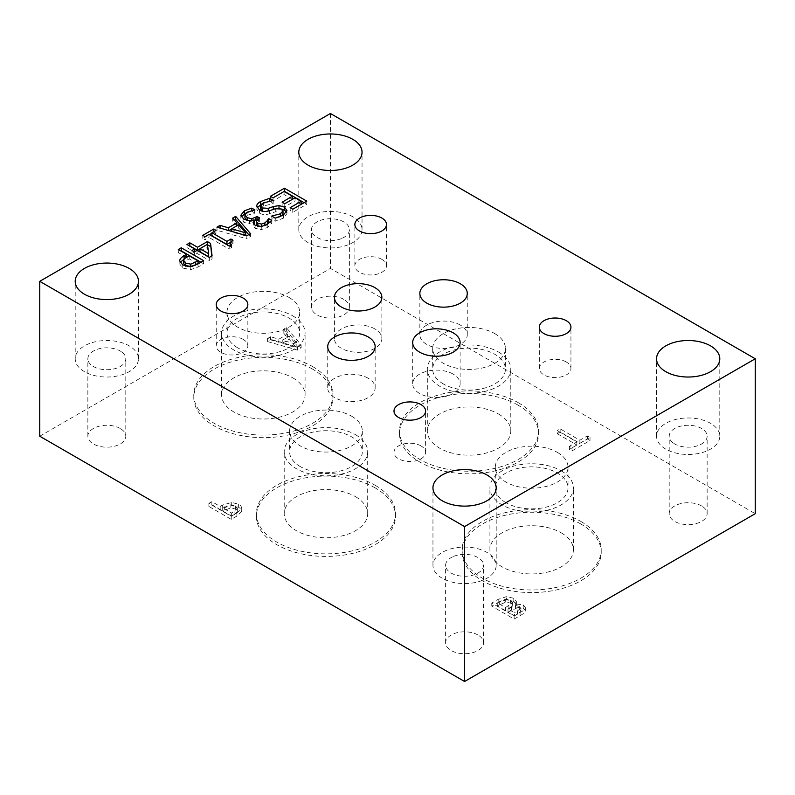 <?xml version="1.0" encoding="UTF-8"?>
<svg xmlns="http://www.w3.org/2000/svg" width="795" height="795" viewBox="0 0 795 795"><rect width="100%" height="100%" fill="white"/><g stroke="black" fill="none" stroke-linecap="round" stroke-linejoin="round"><path stroke-width="0.6" stroke-dasharray="3.98 2.98" d="M289.052 297.459A36.361 20.998 180 0 1 299.705 312.296A36.361 20.998 180 0 1 263.344 333.294A36.361 20.998 180 0 1 226.982 312.296A36.361 20.998 180 0 1 249.431 292.908A36.361 20.998 180 0 1 289.052 297.459M292.858 315.913A41.738 24.098 180 0 1 305.081 332.956A41.738 24.098 180 0 1 263.344 357.054A41.738 24.098 180 0 1 221.606 332.956A41.738 24.098 180 0 1 247.374 310.696A41.738 24.098 180 0 1 292.858 315.913M237.626 347.803A36.361 20.998 180 0 1 226.982 332.956A36.361 20.998 180 0 1 249.431 313.558A36.361 20.998 180 0 1 289.052 318.109A36.361 20.998 180 0 1 299.705 332.956A36.361 20.998 180 0 1 277.256 352.354A36.361 20.998 180 0 1 237.626 347.803M557.375 452.365A36.361 20.998 180 0 1 568.018 467.212A36.361 20.998 180 0 1 531.656 488.2A36.361 20.998 180 0 1 495.295 467.212A36.361 20.998 180 0 1 517.744 447.814A36.361 20.998 180 0 1 557.365 452.365M561.171 470.819A41.738 24.098 180 0 1 573.394 487.862A41.738 24.098 180 0 1 531.656 511.96A41.738 24.098 180 0 1 489.919 487.862A41.738 24.098 180 0 1 515.687 465.602A41.738 24.098 180 0 1 561.171 470.819M505.938 502.708A36.361 20.998 180 0 1 495.295 487.862A36.361 20.998 180 0 1 517.744 468.464A36.361 20.998 180 0 1 557.365 473.015A36.361 20.998 180 0 1 568.018 487.862A36.361 20.998 180 0 1 545.569 507.26A36.361 20.998 180 0 1 505.938 502.708M494.768 333.602A36.361 20.998 180 0 1 505.411 348.448A36.361 20.998 180 0 1 469.05 369.437A36.361 20.998 180 0 1 432.689 348.448A36.361 20.998 180 0 1 455.137 329.05A36.361 20.998 180 0 1 494.758 333.602M498.564 352.056A41.738 24.098 180 0 1 510.788 369.099A41.738 24.098 180 0 1 469.05 393.197A41.738 24.098 180 0 1 427.312 369.099A41.738 24.098 180 0 1 453.08 346.839A41.738 24.098 180 0 1 498.564 352.056M443.332 383.945A36.361 20.998 180 0 1 432.689 369.099A36.361 20.998 180 0 1 455.137 349.701A36.361 20.998 180 0 1 494.758 354.252A36.361 20.998 180 0 1 505.411 369.099A36.361 20.998 180 0 1 482.963 388.497A36.361 20.998 180 0 1 443.332 383.945M351.668 416.222A36.361 20.998 180 0 1 362.311 431.059A36.361 20.998 180 0 1 325.95 452.057A36.361 20.998 180 0 1 289.589 431.059A36.361 20.998 180 0 1 312.038 411.671A36.361 20.998 180 0 1 351.668 416.222M355.464 434.676A41.738 24.098 180 0 1 367.688 451.719A41.738 24.098 180 0 1 325.95 475.817A41.738 24.098 180 0 1 284.213 451.719A41.738 24.098 180 0 1 309.98 429.459A41.738 24.098 180 0 1 355.464 434.676M300.232 466.566A36.361 20.998 180 0 1 289.589 451.719A36.361 20.998 180 0 1 312.038 432.321A36.361 20.998 180 0 1 351.668 436.872A36.361 20.998 180 0 1 362.311 451.719A36.361 20.998 180 0 1 339.863 471.117A36.361 20.998 180 0 1 300.242 466.566M185.702 266.186L190.78 267.249L198.084 264.019L189.17 258.872L187.133 260.045C184.758 261.346 183.625 262.519 183.715 263.572M189.17 255.771L189.17 258.872M203.629 260.69L203.629 263.791L198.005 267.031L190.76 269.604L182.751 268.054L179.74 264.059L180.127 262.469M200.946 262.241L203.629 263.791M178.299 249.501L178.299 252.591L180.982 251.051M186.626 257.242L178.299 252.591M185.056 258.315L186.626 257.411M208.658 256.805L207.445 247.414L199.933 251.757M207.445 244.323L207.445 247.414M194.387 251.866L194.387 254.957L191.973 253.565L194.636 252.035L186.954 247.593L189.637 246.043M191.973 250.475L191.973 253.565M197.051 250.326L197.051 253.426L194.387 254.957M209.314 257.401L209.314 260.502L197.051 253.426M212.066 255.811L212.066 258.912L209.314 260.502M211.718 256.02L212.066 258.912M199.933 248.974L207.396 244.661M186.954 244.492L186.954 247.593M257.6 226.257L261.476 227.141L266.096 225.114M259.667 217.959L259.667 221.06L256.308 224.448M257.183 219.619L259.667 221.06M246.629 220.414L251.747 221.835L254.271 221.179M254.718 210.079L254.718 213.179L247.056 215.346L244.92 218.019M254.937 209.95L254.718 213.179M251.767 210.566L251.767 211.222L254.937 213.05M245.814 213.159L251.767 211.222M249.59 220.762L249.59 223.862L243.906 222.371L240.845 218.327L241.243 216.727M254.052 219.857L254.052 222.958L249.59 223.862M261.267 226.495L261.267 229.596L255.135 228.354L253.088 225.432L253.565 223.882M271.701 220.344L271.701 223.445L267.239 227.608L261.267 229.596M269.972 222.441L271.701 223.445M270.429 196.305L270.429 199.396L284.133 191.496M273.073 197.826L273.073 200.926L270.429 199.396M284.093 191.466L284.093 194.566L273.073 200.926M292.391 199.316L284.093 194.566M282.116 202.188L282.116 205.289L292.391 199.356M284.759 203.719L284.759 206.819L282.116 205.289M295.034 197.786L295.034 200.887L284.759 206.819M301.166 204.375L295.034 200.887M290.145 207.684L290.145 210.784L301.166 204.424M292.789 209.214L292.789 212.305L290.145 210.784M306.781 201.135L306.781 204.236L292.789 212.305M304.097 202.685L306.781 204.236M283 213.944L281.678 212.156L275.289 211.828L269.525 213.795C265.55 214.978 262.191 214.749 259.448 213.1L256.735 209.194L257.123 207.773M271.92 216.2L271.92 219.042L280.575 216.846L281.967 215.862M271.701 216.071L271.92 219.042M275.249 218.128L275.249 221.219L271.701 219.172M286.558 212.126L286.935 213.617L283.348 218.218L275.249 221.219M278.985 208.201L281.668 209.045L281.678 212.156M273.311 209.403L278.985 208.688M262.082 211.043L268.253 211.43L273.311 209.681M273.132 200.598L273.132 203.699L263.324 206.014L260.601 209.075M273.351 200.479L273.132 203.699M269.614 200.897L273.351 203.57M261.793 203.967L269.614 201.423M245.695 235.409L238.609 227.917L231.713 231.902L245.695 235.986M238.609 224.816L238.609 227.917M232.667 218.108L232.667 221.199L234.485 220.155M236.89 225.81L232.667 221.199M228.354 230.451L228.89 230.6M231.713 228.97L236.89 225.979M220.076 228.086L228.354 230.908M216.946 227.181L216.946 230.282L220.076 228.473M246.838 235.737L246.838 238.838L216.946 230.282M250.505 233.631L250.505 236.721L246.838 238.838M248.726 234.654L250.505 236.721M205.07 236.672L205.07 239.772L202.795 238.45L209.443 234.614M202.795 235.35L202.795 238.45M209.045 234.386L209.045 237.476L205.07 239.772M229.189 246.013L229.189 249.113L209.045 237.476M231.514 244.671L231.514 247.772L229.189 249.113M233.014 240.209L233.014 243.31L230.192 246.062L231.514 247.772M230.967 241.65L233.014 243.31M230.292 242.515L230.967 242.127M215.982 230.371L215.982 233.472L211.927 235.817M213.696 231.693L215.982 233.472M211.927 233.183L213.696 232.15M231.633 516.154L222.719 511.006L230.848 507.866L235.439 509.038L237.228 511.94L234.098 514.733L231.633 516.154L231.633 513.063L222.719 507.916L230.848 504.765L235.439 505.948L237.228 508.84L231.633 513.063M222.719 511.006L222.719 507.916M230.848 507.866L230.848 504.765M237.327 511.364L237.327 508.263L237.327 511.364M241.302 508.83L241.302 511.93C241.918 510.301 241.034 508.76 238.629 507.309L231.703 505.57L222.699 508.094L220.175 509.545L211.848 504.736L208.876 506.445L231.236 519.354L236.85 516.114L241.302 511.93L241.302 508.83C241.918 507.2 241.034 505.66 238.629 504.209L231.703 502.47L222.699 504.994L220.175 506.445L211.848 501.635L208.876 503.354L231.236 516.263L236.85 513.014L241.302 508.83M231.236 519.354L231.236 516.263M208.876 506.445L208.876 503.354M211.848 504.736L211.848 501.635M220.175 509.545L220.175 506.445M282.225 343.271L289.122 339.286L296.187 347.355L282.225 343.271L282.225 340.171L289.122 336.186L296.187 344.255L282.225 340.171M296.187 347.355L296.187 344.255M289.122 339.286L289.122 336.186M267.577 341.572L297.479 350.128L301.136 348.021L286.319 330.76L283.179 332.568L287.402 337.348L278.866 342.277L270.588 339.833L267.577 341.572L267.577 338.471L297.479 347.027L301.136 344.921L286.319 327.659L283.179 329.468L287.402 334.248L278.866 339.177L270.588 336.742L267.577 338.471M270.588 339.833L270.588 336.742M278.866 342.277L278.866 339.177M287.402 337.348L287.402 334.248M283.179 332.568L283.179 329.468M286.319 330.76L286.319 327.659M301.136 348.021L301.136 344.921M297.479 350.128L297.479 347.027M514.564 615.886L508.015 612.11L515.558 608.612L519.692 609.556L520.884 611.564L514.564 615.886L514.564 612.786L508.015 609.01L515.558 605.512L519.692 606.456L520.884 608.463L514.564 612.786M520.884 611.564L520.993 607.996L520.884 611.564M508.015 612.11L508.015 609.01M505.541 610.679L497.272 605.909L505.7 602.133L510.579 603.077L512.238 606.138L505.541 610.679L505.541 607.579L497.272 602.809L505.7 599.032L510.579 599.986L512.238 603.037L505.541 607.579M512.238 606.138L512.507 602.103L512.238 606.138M497.272 605.909L497.272 602.809M505.7 602.133L505.7 599.032M515.18 603.892L516.353 601.527L513.799 598.267L506.425 596.687L498.177 599.351L491.767 603.057L514.127 615.966L520.049 612.548C522.971 610.967 524.63 609.666 525.018 608.632L525.326 607.519L523.199 604.906L515.18 603.892L515.18 606.992L516.353 604.627L513.799 601.368L506.425 599.788L506.425 596.687M506.425 599.788L498.177 602.451L491.767 606.158L514.127 619.067L520.049 615.648C522.971 614.068 524.63 612.766 525.018 611.733L525.326 610.62L523.199 608.006L515.18 606.992M515.289 607.052L515.289 603.962M525.018 611.733L525.018 608.632M514.127 619.067L514.127 615.966M491.767 606.158L491.767 603.057M557.176 433.673L576.892 445.051L569.389 449.384L572.032 450.904L590.009 440.529L587.366 438.999L579.863 443.332L560.147 431.953L557.176 433.673L557.176 430.572L576.892 441.95L569.389 446.283L572.032 447.814L590.009 437.429L587.366 435.908L579.863 440.231L560.147 428.853L557.176 430.572M560.147 431.953L560.147 428.853M579.863 443.332L579.863 440.231M587.366 438.999L587.366 435.908M590.009 440.529L590.009 437.429M572.032 450.904L572.032 447.814M569.389 449.384L569.389 446.283M576.892 445.051L576.892 441.95M39.75 436.226L330.422 268.412L755.25 513.679M477.994 635.026A18.971 10.951 0 0 0 453.587 633.844A18.971 10.951 0 0 0 445.607 642.777A18.971 10.951 0 0 0 464.578 653.729A18.971 10.951 0 0 0 483.549 642.777A18.971 10.951 0 0 0 477.994 635.026M343.838 299.397A18.971 10.951 0 0 0 323.158 297.022A18.971 10.951 0 0 0 311.451 307.138A18.971 10.951 0 0 0 321.717 316.867A18.971 10.951 0 0 0 341.413 316.062A18.971 10.951 0 0 0 349.393 307.138A18.971 10.951 0 0 0 343.838 299.397M375.141 487.862A69.562 40.167 0 0 0 299.327 479.156A69.562 40.167 0 0 0 256.387 516.263A69.562 40.167 0 0 0 325.95 556.43A69.562 40.167 0 0 0 395.512 516.263A69.562 40.167 0 0 0 375.141 487.862M580.847 524.014A69.562 40.167 0 0 0 505.034 515.299A69.562 40.167 0 0 0 462.094 552.406A69.562 40.167 0 0 0 531.656 592.573A69.562 40.167 0 0 0 601.219 552.406A69.562 40.167 0 0 0 580.847 524.014M518.241 405.251A69.562 40.167 0 0 0 442.427 396.536A69.562 40.167 0 0 0 399.488 433.643A69.562 40.167 0 0 0 469.05 473.81A69.562 40.167 0 0 0 538.613 433.643A69.562 40.167 0 0 0 518.241 405.251M312.534 369.099A69.562 40.167 0 0 0 236.721 360.393A69.562 40.167 0 0 0 193.781 397.5A69.562 40.167 0 0 0 263.344 437.667A69.562 40.167 0 0 0 332.906 397.5A69.562 40.167 0 0 0 312.534 369.099M120.244 428.485A18.971 10.951 0 0 0 99.564 426.11A18.971 10.951 0 0 0 87.857 436.226A18.971 10.951 0 0 0 106.828 447.178A18.971 10.951 0 0 0 125.799 436.226A18.971 10.951 0 0 0 122.291 429.886A18.971 10.951 0 0 0 120.244 428.485M701.587 505.938A18.971 10.951 0 0 0 680.908 503.563A18.971 10.951 0 0 0 669.201 513.679A18.971 10.951 0 0 0 672.709 520.029A18.971 10.951 0 0 0 693.946 524.114A18.971 10.951 0 0 0 707.143 513.679A18.971 10.951 0 0 0 701.587 505.938M672.709 442.577A18.971 10.951 180 0 1 669.201 436.226A18.971 10.951 180 0 1 688.172 425.275A18.971 10.951 180 0 1 707.143 436.226A18.971 10.951 180 0 1 693.946 446.661A18.971 10.951 180 0 1 672.709 442.577M453.587 556.391A18.971 10.951 180 0 1 473.283 555.586A18.971 10.951 180 0 1 483.549 565.315A18.971 10.951 180 0 1 464.578 576.276A18.971 10.951 180 0 1 445.607 565.315A18.971 10.951 180 0 1 453.587 556.391M122.291 352.423A18.971 10.951 180 0 1 125.799 358.774A18.971 10.951 180 0 1 106.828 369.725A18.971 10.951 180 0 1 87.857 358.774A18.971 10.951 180 0 1 101.054 348.339A18.971 10.951 180 0 1 122.291 352.423M341.413 238.609A18.971 10.951 180 0 1 321.717 239.414A18.971 10.951 180 0 1 311.451 229.685A18.971 10.951 180 0 1 330.422 218.724A18.971 10.951 180 0 1 349.393 229.685A18.971 10.951 180 0 1 341.413 238.609M665.812 449.135A31.621 18.255 180 0 1 656.551 436.226A31.621 18.255 180 0 1 688.172 417.971A31.621 18.255 180 0 1 719.793 436.226A31.621 18.255 180 0 1 700.276 453.09A31.621 18.255 180 0 1 665.812 449.135M84.469 371.682A31.621 18.255 180 0 1 75.207 358.774A31.621 18.255 180 0 1 106.828 340.518A31.621 18.255 180 0 1 138.449 358.774A31.621 18.255 180 0 1 118.932 375.637A31.621 18.255 180 0 1 84.469 371.682M312.534 366.515A69.562 40.167 180 0 1 332.906 394.916A69.562 40.167 180 0 1 263.344 435.084A69.562 40.167 180 0 1 193.781 394.916A69.562 40.167 180 0 1 236.721 357.81A69.562 40.167 180 0 1 312.534 366.515M518.241 402.668A69.562 40.167 180 0 1 538.613 431.069A69.562 40.167 180 0 1 469.05 471.226A69.562 40.167 180 0 1 399.488 431.069A69.562 40.167 180 0 1 442.427 393.962A69.562 40.167 180 0 1 518.241 402.668M580.847 521.431A69.562 40.167 180 0 1 601.219 549.832A69.562 40.167 180 0 1 531.656 589.989A69.562 40.167 180 0 1 462.094 549.832A69.562 40.167 180 0 1 505.034 512.725A69.562 40.167 180 0 1 580.847 521.431M375.141 485.278A69.562 40.167 180 0 1 395.512 513.679A69.562 40.167 180 0 1 325.95 553.847A69.562 40.167 180 0 1 256.387 513.679A69.562 40.167 180 0 1 299.327 476.573A69.562 40.167 180 0 1 375.141 485.278M308.062 242.594A31.621 18.255 180 0 1 298.801 229.685A31.621 18.255 180 0 1 330.422 211.43A31.621 18.255 180 0 1 362.043 229.685A31.621 18.255 180 0 1 342.526 246.549A31.621 18.255 180 0 1 308.062 242.594M442.219 578.223A31.621 18.255 180 0 1 432.957 565.315A31.621 18.255 180 0 1 464.578 547.059A31.621 18.255 180 0 1 496.199 565.315A31.621 18.255 180 0 1 476.682 582.188A31.621 18.255 180 0 1 442.219 578.223M453.18 374.137A23.711 13.694 0 0 0 427.332 371.166A23.711 13.694 0 0 0 412.694 383.816A23.711 13.694 0 0 0 436.405 397.51A23.711 13.694 0 0 0 460.116 383.816A23.711 13.694 0 0 0 453.18 374.137M243.22 339.405A15.811 9.133 0 0 0 225.989 337.428A15.811 9.133 0 0 0 216.23 345.865A15.811 9.133 0 0 0 232.041 354.987A15.811 9.133 0 0 0 247.851 345.865A15.811 9.133 0 0 0 243.22 339.405M566.318 362.003A15.811 9.133 0 0 0 549.087 360.026A15.811 9.133 0 0 0 539.328 368.453A15.811 9.133 0 0 0 555.129 377.585A15.811 9.133 0 0 0 570.939 368.453A15.811 9.133 0 0 0 566.318 362.003M292.858 377.883A41.738 24.098 180 0 1 305.081 394.916A41.738 24.098 180 0 1 263.344 419.015A41.738 24.098 180 0 1 221.606 394.916A41.738 24.098 180 0 1 247.374 372.656A41.738 24.098 180 0 1 292.858 377.883M498.564 414.026A41.738 24.098 180 0 1 510.788 431.069A41.738 24.098 180 0 1 469.05 455.167A41.738 24.098 180 0 1 427.312 431.069A41.738 24.098 180 0 1 453.08 408.799A41.738 24.098 180 0 1 498.564 414.026M460.335 325.076A23.711 13.694 0 0 0 434.487 322.114A23.711 13.694 0 0 0 419.849 334.765A23.711 13.694 0 0 0 443.56 348.458A23.711 13.694 0 0 0 467.271 334.765A23.711 13.694 0 0 0 460.335 325.076M561.171 532.789A41.738 24.098 180 0 1 573.394 549.832A41.738 24.098 180 0 1 531.656 573.93A41.738 24.098 180 0 1 489.919 549.832A41.738 24.098 180 0 1 515.687 527.562A41.738 24.098 180 0 1 561.171 532.789M355.464 496.646A41.738 24.098 180 0 1 367.688 513.679A41.738 24.098 180 0 1 325.95 537.778A41.738 24.098 180 0 1 284.213 513.679A41.738 24.098 180 0 1 309.98 491.419A41.738 24.098 180 0 1 355.464 496.646M368.214 378.261A23.711 13.694 0 0 0 342.367 375.3A23.711 13.694 0 0 0 327.729 387.95A23.711 13.694 0 0 0 351.44 401.634A23.711 13.694 0 0 0 375.151 387.95A23.711 13.694 0 0 0 368.214 378.261M381.848 259.369A15.811 9.133 0 0 0 364.617 257.391A15.811 9.133 0 0 0 354.858 265.828A15.811 9.133 0 0 0 370.669 274.951A15.811 9.133 0 0 0 386.479 265.828A15.811 9.133 0 0 0 381.848 259.369M420.982 445.906A15.811 9.133 0 0 0 403.751 443.928A15.811 9.133 0 0 0 393.992 452.365A15.811 9.133 0 0 0 409.803 461.488A15.811 9.133 0 0 0 425.603 452.365A15.811 9.133 0 0 0 420.982 445.906M374.912 328.951A23.711 13.694 0 0 0 349.075 325.98A23.711 13.694 0 0 0 334.437 338.63A23.711 13.694 0 0 0 358.147 352.324A23.711 13.694 0 0 0 381.858 338.63A23.711 13.694 0 0 0 374.912 328.951M330.422 113.496L330.422 268.412M190.78 266.504L190.78 267.249M187.133 256.944L187.133 260.045M182.751 264.964L182.751 268.054M190.76 266.504L190.76 269.604M198.005 263.93L198.005 267.031M261.476 226.466L261.476 227.141M258.673 218.536L258.673 221.626M251.747 220.533L251.747 221.835M247.056 212.245L247.056 215.346M240.845 215.226L240.845 218.327M243.906 219.271L243.906 222.371M255.135 225.263L255.135 228.354M267.239 224.508L267.239 227.608M259.448 210.009L259.448 213.1M269.525 210.695L269.525 213.795M275.289 208.727L275.289 211.828M283.348 215.117L283.348 218.218M263.324 202.914L263.324 206.014M234.098 514.733L234.098 511.632M224.746 509.833L224.746 506.743M235.439 509.038L235.439 505.948M238.629 507.309L238.629 504.209M236.85 516.114L236.85 513.014M222.699 508.094L222.699 504.994M231.703 505.57L231.703 502.47M517.406 614.247L517.406 611.146M511.394 610.163L511.394 607.062M515.558 608.612L515.558 605.512M519.692 609.556L519.692 606.456M508.909 608.731L508.909 605.631M499.687 604.518L499.687 601.418M510.579 603.077L510.579 599.986M513.799 601.368L513.799 598.267M523.199 608.006L523.199 604.906M520.049 615.648L520.049 612.548M498.177 602.451L498.177 599.351M226.982 312.296L226.982 332.956M299.705 312.296L299.705 332.956M495.295 467.212L495.295 487.862M568.018 467.212L568.018 487.862M432.689 348.448L432.689 369.099M505.411 348.448L505.411 369.099M289.589 431.059L289.589 451.719M362.311 431.059L362.311 451.719M240.845 218.227L240.845 215.137M253.088 225.432L253.088 222.332M286.935 213.617L286.935 210.516M230.192 246.062L230.192 245.436M516.353 601.527L516.353 604.627M525.326 607.519L525.326 610.62M707.143 513.679L707.143 436.226M669.201 513.679L669.201 436.226M483.549 642.777L483.549 565.315M445.607 642.777L445.607 565.315M125.799 436.226L125.799 358.774M87.857 436.226L87.857 358.774M349.393 307.138L349.393 229.685M311.451 307.138L311.451 229.685M719.793 436.226L719.793 358.774M656.551 436.226L656.551 358.774M138.449 358.774L138.449 281.321M75.207 358.774L75.207 281.321M332.906 397.5L332.906 394.916M193.781 397.5L193.781 394.916M538.613 433.643L538.613 431.069M399.488 433.643L399.488 431.069M601.219 552.406L601.219 549.832M462.094 552.406L462.094 549.832M395.512 516.263L395.512 513.679M256.387 516.263L256.387 513.679M362.043 229.685L362.043 152.223M298.801 229.685L298.801 152.223M496.199 565.315L496.199 487.862M432.957 565.315L432.957 487.862M460.116 383.816L460.116 342.506M412.694 383.816L412.694 342.506M247.851 345.865L247.851 304.555M216.23 345.865L216.23 304.555M570.939 368.453L570.939 327.142M539.328 368.453L539.328 327.142M305.081 394.916L305.081 332.956M221.606 394.916L221.606 332.956M510.788 431.069L510.788 369.099M427.312 431.069L427.312 369.099M467.271 334.765L467.271 293.454M419.849 334.765L419.849 293.454M573.394 549.832L573.394 487.862M489.919 549.832L489.919 487.862M367.688 513.679L367.688 451.719M284.213 513.679L284.213 451.719M375.151 387.95L375.151 346.64M327.729 387.95L327.729 346.64M386.479 265.828L386.479 224.518M354.858 265.828L354.858 224.518M425.603 452.365L425.603 411.055M393.992 452.365L393.992 411.055M381.858 338.63L381.858 297.32M334.437 338.63L334.437 297.32"/><path stroke-width="1.19" d="M198.084 260.919L189.17 255.771L187.133 256.944C184.758 258.246 183.625 259.418 183.715 260.472L185.762 263.115L190.78 264.149L198.084 260.919L198.084 263.89M183.715 263.423L183.715 260.402L183.715 263.572L185.762 266.216M190.76 266.504L182.751 264.964L179.74 260.959C179.62 259.269 181.071 257.53 184.112 255.761L186.626 254.311L178.299 249.501L181.27 247.782L203.629 260.69L198.005 263.93L190.76 266.504M181.27 247.782L181.27 250.882L200.946 262.241M186.626 254.311L186.626 257.242M180.127 262.469L185.056 258.315M208.658 253.704L207.445 244.323L199.933 248.656L199.933 251.757L208.658 256.805L208.658 253.704L199.933 248.656M194.387 251.866L191.973 250.475L194.636 248.934L186.954 244.492L189.836 242.833L197.518 247.265L207.396 241.571L210.546 243.389L212.066 255.811L209.314 257.401L197.051 250.326L194.387 251.866M210.546 243.389L211.718 256.02M207.396 241.571L207.396 244.353M207.505 244.731L210.546 246.49M197.518 247.265L197.518 250.365L199.933 248.974M189.836 242.833L189.836 245.933L197.518 250.365M194.636 248.934L194.636 251.717M267.388 220.613L268.531 218.516L271.701 220.344L267.239 224.508L261.267 226.495L255.135 225.263L253.088 222.332L254.052 219.857L249.59 220.762L243.906 219.271L240.845 215.226L244.284 210.854L251.767 208.121L254.937 209.95L247.056 212.245L244.92 214.918L247.166 217.641L251.747 218.744L257.183 216.528L259.667 217.959L256.308 221.348L257.878 223.325L261.476 224.041L264.884 222.878L267.388 220.613L267.388 223.713L268.531 221.606L269.972 222.441M256.308 221.348L256.308 224.448L257.6 226.257M257.183 216.528L257.183 219.619L254.271 221.179M244.92 217.79L244.92 214.809L244.92 218.019L247.166 220.742M251.767 208.121L251.767 210.566M241.243 216.727L245.814 213.159M254.271 219.986L254.271 223.087L253.565 223.882M268.531 218.516L268.531 221.606M268.352 218.615L268.352 221.716M266.096 225.114L267.388 223.713M284.421 188.226L306.781 201.135L292.789 209.214L290.145 207.684L301.166 201.324L295.034 197.786L284.759 203.719L282.116 202.188L292.391 196.256L284.093 191.466L273.073 197.826L270.429 196.305L284.421 188.226L284.421 191.327L304.097 202.685M292.391 196.256L292.391 199.316M301.166 201.324L301.166 204.375M257.123 207.773L261.793 203.967M273.311 206.581L278.985 205.587L284.471 207.088L286.935 210.516L283.348 215.117L275.249 218.128L271.701 216.071L280.575 213.756L283 210.844L281.678 209.055L275.289 208.727L269.525 210.695C265.55 211.887 262.191 211.649 259.448 210.009L256.735 206.094C256.696 204.583 257.968 203.063 260.541 201.552L269.614 198.323L273.351 200.479L263.324 202.914L260.601 205.975L262.082 207.942L268.253 208.33L273.311 206.581L273.311 209.403M281.967 215.862L283 213.944L283 210.844M281.668 209.045L284.471 210.188L286.558 212.126M278.985 205.587L278.985 208.201M260.601 205.975L260.601 209.075L262.211 211.122M269.614 198.323L269.614 200.897M231.713 228.801L245.695 232.885L238.609 224.816L231.713 228.801L231.713 231.415M245.695 232.885L245.695 235.409M235.678 216.369L250.505 233.631L246.838 235.737L216.946 227.181L220.076 225.373L228.354 227.807L236.89 222.888L232.667 218.108L235.678 216.369L235.678 219.47L248.726 234.654M234.485 220.155L235.678 219.47M236.89 222.888L236.89 225.81M228.354 227.807L228.354 230.451M228.89 230.6L231.713 228.97M220.076 225.373L220.076 228.086M205.07 236.672L202.795 235.35L213.696 229.059L215.982 230.371L211.927 232.716L226.913 241.372L230.967 239.027L233.014 240.209L230.192 242.962L231.514 244.671L229.189 246.013L209.045 234.386L205.07 236.672M230.967 239.027L230.967 241.65M226.913 241.372L226.913 244.463L230.292 242.515M211.927 232.716L211.927 235.817L226.913 244.463M213.696 229.059L213.696 231.693M209.443 234.614L211.927 233.183M39.75 281.321L464.578 526.588L755.25 358.774L330.422 113.496L39.75 281.321L39.75 436.226L464.578 681.504L755.25 513.679L755.25 358.774M665.812 371.682A31.621 18.255 180 0 1 656.551 358.774A31.621 18.255 180 0 1 688.172 340.518A31.621 18.255 180 0 1 719.793 358.774A31.621 18.255 180 0 1 700.276 375.637A31.621 18.255 180 0 1 665.812 371.682M129.188 268.412A31.621 18.255 180 0 1 138.449 281.321A31.621 18.255 180 0 1 118.932 298.185A31.621 18.255 180 0 1 84.469 294.229A31.621 18.255 180 0 1 75.207 281.321A31.621 18.255 180 0 1 94.724 264.447A31.621 18.255 180 0 1 129.188 268.412M453.18 332.827A23.711 13.694 180 0 1 460.116 342.506A23.711 13.694 180 0 1 436.405 356.2A23.711 13.694 180 0 1 412.694 342.506A23.711 13.694 180 0 1 427.332 329.855A23.711 13.694 180 0 1 453.17 332.827M243.22 298.095A15.811 9.133 180 0 1 247.851 304.555A15.811 9.133 180 0 1 232.041 313.677A15.811 9.133 180 0 1 216.23 304.555A15.811 9.133 180 0 1 225.989 296.118A15.811 9.133 180 0 1 243.22 298.095M566.318 320.693A15.811 9.133 180 0 1 570.939 327.142A15.811 9.133 180 0 1 555.129 336.275A15.811 9.133 180 0 1 539.328 327.142A15.811 9.133 180 0 1 549.087 318.716A15.811 9.133 180 0 1 566.318 320.693M460.335 283.765A23.711 13.694 180 0 1 467.271 293.454A23.711 13.694 180 0 1 443.56 307.148A23.711 13.694 180 0 1 419.849 293.454A23.711 13.694 180 0 1 434.487 280.804A23.711 13.694 180 0 1 460.335 283.765M368.214 336.951A23.711 13.694 180 0 1 375.151 346.64A23.711 13.694 180 0 1 351.44 360.334A23.711 13.694 180 0 1 327.729 346.64A23.711 13.694 180 0 1 342.367 333.989A23.711 13.694 180 0 1 368.214 336.951M381.848 218.059A15.811 9.133 180 0 1 386.479 224.518A15.811 9.133 180 0 1 370.669 233.641A15.811 9.133 180 0 1 354.858 224.518A15.811 9.133 180 0 1 364.617 216.081A15.811 9.133 180 0 1 381.848 218.059M420.982 404.595A15.811 9.133 180 0 1 425.603 411.055A15.811 9.133 180 0 1 409.803 420.177A15.811 9.133 180 0 1 393.992 411.055A15.811 9.133 180 0 1 403.751 402.618A15.811 9.133 180 0 1 420.982 404.595M374.912 287.641A23.711 13.694 180 0 1 381.858 297.32A23.711 13.694 180 0 1 358.147 311.014A23.711 13.694 180 0 1 334.437 297.32A23.711 13.694 180 0 1 349.075 284.68A23.711 13.694 180 0 1 374.912 287.641M352.781 139.314A31.621 18.255 180 0 1 362.043 152.223A31.621 18.255 180 0 1 342.526 169.096A31.621 18.255 180 0 1 308.062 165.131A31.621 18.255 180 0 1 298.801 152.223A31.621 18.255 180 0 1 318.318 135.359A31.621 18.255 180 0 1 352.781 139.314M442.219 500.771A31.621 18.255 180 0 1 432.957 487.862A31.621 18.255 180 0 1 464.578 469.607A31.621 18.255 180 0 1 496.199 487.862A31.621 18.255 180 0 1 476.682 504.726A31.621 18.255 180 0 1 442.219 500.771M464.578 526.588L464.578 681.504M190.78 264.149L190.78 266.504M195.62 262.34L195.62 265.162M185.762 263.115L185.762 266.196M184.112 255.761L184.112 258.862M264.884 222.878L264.884 225.641M261.476 224.041L261.476 226.466M257.878 223.325L257.878 226.317M255.92 217.254L255.92 220.354M251.747 218.744L251.747 220.533M247.166 217.641L247.166 220.533M244.284 210.854L244.284 213.954M260.541 201.552L260.541 204.653M280.575 213.756L280.575 216.508M284.471 207.088L284.471 210.188M268.253 208.33L268.253 211.043M262.082 207.942L262.082 211.043M230.192 246.062L230.192 242.962"/></g></svg>
